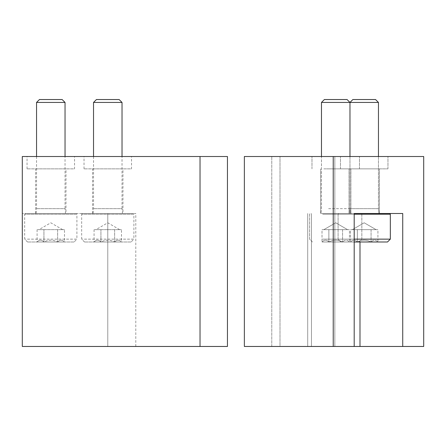 <?xml version="1.0" encoding="UTF-8"?>
<svg xmlns="http://www.w3.org/2000/svg" width="446" height="446" viewBox="0 0 446 446"><rect width="100%" height="100%" fill="white"/><g stroke="black" fill="none" stroke-linecap="round" stroke-linejoin="round"><path stroke-width="0.33" stroke-dasharray="2.23 1.67" d="M200.031 346.47L22.3 346.47L107.781 346.47L22.3 346.47L22.3 156.518L227.449 156.518L227.449 346.47L200.031 346.47L200.031 156.518M107.781 346.47L135.796 346.47L107.781 346.47L107.781 213.5L22.3 213.5L135.796 213.5L107.781 213.5L107.781 346.47M74.538 156.518L27.05 156.518L74.538 156.518L74.538 168.861L27.05 168.861L74.538 168.861M131.525 156.518L84.032 156.518L131.525 156.518L131.525 168.861L84.032 168.861L131.525 168.861M122.973 168.861L92.584 168.861L122.973 168.861L122.973 213.5L92.584 213.5L122.973 213.5M65.991 168.861L35.596 168.861L65.991 168.861L65.991 213.5L35.596 213.5L65.991 213.5M100.924 241.994C98.655 239.602 96.369 239.602 94.073 241.994C96.342 239.602 98.627 239.602 100.924 241.994L94.073 241.994L100.924 241.994C105.485 239.608 110.05 239.608 114.633 241.994C110.073 239.608 105.507 239.608 100.924 241.994L114.633 241.994L100.924 241.994L100.924 229.651L97.496 229.651L121.485 229.651L97.496 229.651L100.924 229.651L100.924 241.994M121.485 241.994C119.216 239.602 116.93 239.602 114.633 241.994C116.902 239.602 119.188 239.602 121.485 241.994L114.633 241.994L121.485 241.994L121.485 229.651M131.046 241.994L84.511 241.994L131.046 241.994L133.895 239.145L81.663 239.145L133.895 239.145L133.895 214.214L81.663 214.214L133.895 214.214L133.187 213.5L82.371 213.5L133.187 213.5M122.499 213.5L93.058 213.5L122.499 213.5L122.026 208.661L93.532 208.661L122.026 208.661L122.026 156.518M122.026 102.441L93.532 102.441M119.115 99.53L96.442 99.53M97.496 229.651L94.073 229.651L97.496 229.651M114.633 229.651L114.633 241.994L114.633 229.651M94.073 229.651L94.073 241.994M119.651 229.651L107.781 222.794L95.907 229.651M43.937 241.994C41.668 239.602 39.382 239.602 37.085 241.994C39.354 239.602 41.64 239.602 43.937 241.994L37.085 241.994L43.937 241.994C48.497 239.608 53.068 239.608 57.646 241.994C53.091 239.608 48.519 239.608 43.937 241.994L57.646 241.994L43.937 241.994L43.937 229.651L40.514 229.651L64.503 229.651L40.514 229.651L43.937 229.651L43.937 241.994M64.503 241.994C62.234 239.602 59.948 239.602 57.646 241.994C59.915 239.602 62.2 239.602 64.503 241.994L57.646 241.994L64.503 241.994L64.503 229.651M74.064 241.994L27.524 241.994L74.064 241.994L76.913 239.145L24.675 239.145L76.913 239.145L76.913 214.214L24.675 214.214L76.913 214.214L76.199 213.5L25.389 213.5L76.199 213.5M65.512 213.5L36.07 213.5L65.512 213.5L65.038 208.661L36.544 208.661L65.038 208.661L65.038 156.518M65.038 102.441L36.544 102.441M62.128 99.53L39.46 99.53M40.514 229.651L37.085 229.651L40.514 229.651M57.646 229.651L57.646 241.994L57.646 229.651M37.085 229.651L37.085 241.994M62.663 229.651L50.794 222.794L38.919 229.651M334.834 156.518L423.7 156.518L279.999 156.518L334.834 156.518L334.834 346.47L423.7 346.47L423.7 156.518L333.223 156.518L333.223 346.47L354.196 346.47L354.196 213.5L402.727 213.5L402.727 346.47L423.7 346.47L334.834 346.47L334.834 156.518M333.223 346.47L244.358 346.47L271.776 346.47L244.358 346.47L244.358 156.518L333.223 156.518M271.776 346.47L271.776 156.518L271.776 346.47L279.999 346.47L279.999 156.518L279.999 346.47L334.834 346.47L271.776 346.47M402.727 346.47L354.196 346.47M352.346 156.518L387.959 156.518L352.346 156.518M323.852 156.518L359.465 156.518L323.852 156.518M328.122 168.861L350.918 168.861L328.122 168.861M343.32 213.5L320.523 213.5L343.32 213.5M323.852 168.861L359.465 168.861L323.852 168.861M356.616 168.861L379.412 168.861L356.616 168.861M371.813 213.5L349.017 213.5L371.813 213.5M352.346 168.861L387.959 168.861L352.346 168.861M328.869 241.994C333.407 239.602 337.979 239.602 342.578 241.994C344.847 239.602 347.133 239.602 349.43 241.994C347.15 239.608 344.87 239.608 342.578 241.994L349.43 241.994L342.578 241.994C338.035 239.602 333.469 239.602 328.869 241.994L342.578 241.994L328.869 241.994C326.6 239.602 324.314 239.602 322.012 241.994C324.292 239.608 326.578 239.608 328.869 241.994L322.012 241.994L328.869 241.994C326.589 239.608 324.303 239.608 322.012 241.994C324.281 239.602 326.567 239.602 328.869 241.994L322.012 241.994L328.869 241.994C333.407 239.602 337.979 239.602 342.578 241.994C344.853 239.608 347.139 239.608 349.43 241.994C347.161 239.602 344.875 239.602 342.578 241.994L349.43 241.994L342.578 241.994C338.035 239.602 333.469 239.602 328.869 241.994L342.578 241.994L328.869 241.994L328.869 229.651L349.43 229.651L322.012 229.651L335.721 229.651L328.869 229.651L328.869 241.994L328.869 229.651L346.001 229.651L322.012 229.651L322.012 241.994L322.012 229.651L335.721 229.651L328.869 229.651L328.869 241.994M324.086 241.994L358.991 241.994L324.086 241.994M322.664 239.145L361.84 239.145L322.664 239.145M322.664 214.214L361.84 214.214L322.664 214.214M323.021 213.5L361.126 213.5L323.021 213.5M328.362 213.5L350.445 213.5L328.362 213.5M328.596 208.661L378.459 208.661L328.596 208.661M328.596 102.441L349.971 102.441L328.596 102.441M330.057 99.53L347.055 99.53L330.057 99.53M342.578 229.651L342.578 241.994L342.578 229.651L335.721 229.651L349.43 229.651L349.43 241.994L349.43 229.651L335.721 229.651L342.578 229.651L342.578 241.994L342.578 229.651M357.363 241.994C361.901 239.602 366.473 239.602 371.072 241.994C373.341 239.602 375.621 239.602 377.924 241.994C375.643 239.608 373.358 239.608 371.072 241.994L377.924 241.994L371.072 241.994C366.528 239.602 361.962 239.602 357.363 241.994L371.072 241.994L357.363 241.994C355.088 239.602 352.808 239.602 350.506 241.994C352.786 239.608 355.072 239.608 357.363 241.994L350.506 241.994L357.363 241.994C355.083 239.608 352.797 239.608 350.506 241.994C352.775 239.602 355.061 239.602 357.363 241.994L350.506 241.994L357.363 241.994C361.901 239.602 366.473 239.602 371.072 241.994C373.347 239.608 375.632 239.608 377.924 241.994C375.655 239.602 373.369 239.602 371.072 241.994L377.924 241.994L371.072 241.994C366.528 239.602 361.962 239.602 357.363 241.994L371.072 241.994L357.363 241.994L357.363 229.651L377.924 229.651L350.506 229.651L364.215 229.651L357.363 229.651L357.363 241.994L357.363 229.651L374.495 229.651L350.506 229.651L350.506 241.994L350.506 229.651L364.215 229.651L357.363 229.651L357.363 241.994M354.196 239.145L338.096 239.145L340.945 241.994L338.096 239.145L390.334 239.145L351.158 239.145L390.334 239.145L387.485 241.994L354.196 241.994M390.334 239.145L390.334 214.214L354.196 214.214M390.334 214.214L389.62 213.5L338.809 213.5L402.727 213.5L354.196 213.5M356.856 213.5L378.938 213.5L356.856 213.5M378.459 156.518L378.459 208.661L378.938 213.5L378.459 208.661L349.971 208.661L378.459 208.661L378.459 102.441L321.477 102.441L321.477 208.661L321.003 213.5L321.477 208.661L321.477 156.518M358.545 99.53L375.549 99.53L358.545 99.53M371.072 229.651L371.072 241.994L371.072 229.651L364.215 229.651L377.924 229.651L377.924 241.994L377.924 229.651L364.215 229.651L371.072 229.651L371.072 241.994L371.072 229.651M349.971 156.518L349.971 208.661L349.491 213.5L349.971 208.661L350.445 213.5L349.971 208.661L349.971 102.441L347.055 99.53L324.387 99.53L321.477 102.441M378.459 102.441L375.549 99.53L352.881 99.53L349.971 102.441L349.971 208.661L349.971 102.441M359.989 241.994L359.989 346.47M311.459 346.47L311.459 213.5L311.459 346.47M92.584 213.5L92.584 168.861M84.032 168.861L84.032 156.518M35.596 213.5L35.596 168.861M27.05 168.861L27.05 156.518M135.796 346.47L135.796 213.5M84.511 241.994L81.663 239.145L81.663 214.214L82.371 213.5M93.532 156.518L93.532 208.661L93.058 213.5M27.524 241.994L24.675 239.145L24.675 214.214L25.389 213.5M36.544 156.518L36.544 208.661L36.07 213.5M350.918 213.5L350.918 168.861L350.918 213.5M320.523 213.5L320.523 168.861L320.523 213.5M359.465 168.861L359.465 156.518L359.465 168.861M311.977 168.861L311.977 156.518L311.977 168.861M379.412 213.5L379.412 168.861L379.412 213.5M349.017 213.5L349.017 168.861L349.017 213.5M387.959 168.861L387.959 156.518L387.959 168.861M340.471 168.861L340.471 156.518L340.471 168.861M307.707 346.47L307.707 213.5L307.707 346.47M358.991 241.994L361.84 239.145L361.84 214.214L361.126 213.5L361.84 214.214L361.84 239.145L358.991 241.994M312.451 241.994L309.602 239.145L309.602 214.214L310.316 213.5L309.602 214.214L309.602 239.145L312.451 241.994M335.721 222.794L323.852 229.651L335.721 222.794L347.596 229.651L335.721 222.794M338.096 239.145L338.096 214.214L338.809 213.5L338.096 214.214L338.096 239.145M364.215 222.794L352.346 229.651L364.215 222.794L376.089 229.651L364.215 222.794"/><path stroke-width="0.67" d="M22.3 346.47L22.3 156.518L200.031 156.518L200.031 346.47L22.3 346.47M200.031 346.47L227.449 346.47L227.449 156.518L200.031 156.518M93.532 156.518L93.532 102.441L122.026 102.441L122.026 156.518M93.532 102.441L96.442 99.53L119.115 99.53L122.026 102.441M36.544 156.518L36.544 102.441L65.038 102.441L65.038 156.518M36.544 102.441L39.46 99.53L62.128 99.53L65.038 102.441M333.223 156.518L423.7 156.518L423.7 346.47L402.727 346.47L402.727 213.5L354.196 213.5L354.196 346.47L333.223 346.47L333.223 156.518L244.358 156.518L244.358 346.47L333.223 346.47M402.727 346.47L359.989 346.47L359.989 241.994M354.196 346.47L359.989 346.47M321.477 156.518L321.477 102.441L378.459 102.441L378.459 156.518M321.477 102.441L324.387 99.53L347.055 99.53L349.971 102.441L349.971 156.518M354.196 241.994L387.485 241.994L390.334 239.145L390.334 214.214L354.196 214.214M354.196 239.145L390.334 239.145M354.196 213.5L389.62 213.5L390.334 214.214M349.971 102.441L352.881 99.53L375.549 99.53L378.459 102.441"/></g></svg>
